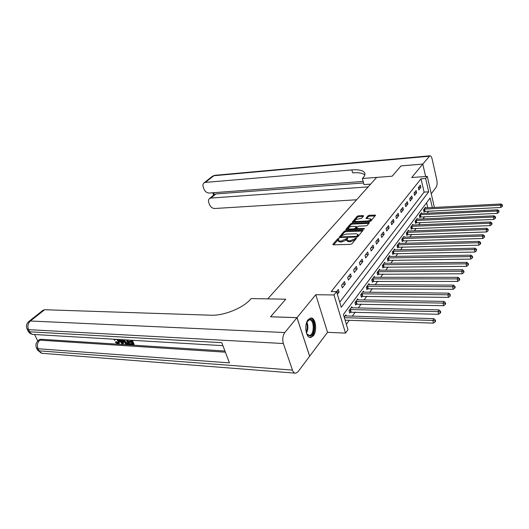 <?xml version="1.0" encoding="UTF-8"?>
<svg xmlns="http://www.w3.org/2000/svg" width="529" height="529" viewBox="0 0 529 529"><rect width="100%" height="100%" fill="white"/><g stroke="black" fill="none" stroke-linecap="round" stroke-linejoin="round"><path stroke-width="0.79" d="M338.626 238.467L337.661 238.844L332.92 244.325L333.409 244.821L350.555 244.365L351.964 243.809L356.632 238.063L350.185 240.761L348.756 240.801L346.839 240.126L347.771 238.334L347.355 238.189L341.357 241.019L339.949 241.065L338.077 240.404L339.029 238.612L338.626 238.467M338.335 239.538L333.601 244.821M355.977 238.969L354.906 239.968L354.642 239.009M347.097 239.253L346.059 240.232L345.787 239.28M308.169 319.648C303.772 324.594 305.954 338.725 310.873 337.436L313.353 335.743C317.645 330.678 315.482 316.831 310.556 318.055L308.169 319.648M363.595 215.977L363.079 215.554L358.497 215.779L357.187 216.288L352.288 222.107L369.52 221.558L370.855 221.036L375.603 215.158L369.354 215.243L368.039 215.759L365.956 218.391L370.968 218.96C370.822 219.998 369.566 220.679 367.205 221.01L356.255 221.499L354.701 220.996C354.86 219.965 356.103 219.284 358.437 218.953L361.565 218.351L363.595 215.977M339.73 302.165L424.106 192.113L421.005 178.795L425.627 178.452L427.267 176.369L434.395 207.48M425.62 176.488L422.764 164.063L401.048 165.894L392.141 176.197L401.028 165.914L422.764 164.063L411.727 177.539L427.267 176.369M370.65 184.118L364.025 184.601L362.405 178.511L392.141 176.197L376.674 177.4L267.727 298.878L285.759 299.196L251.182 298.587L250.131 299.725C242.613 308.215 223.529 315.853 211.183 315.218L44.621 309.736L30.391 321.01L284.807 332.529L296.974 317.678L309.637 356.229L298.078 371.675L295.89 373.196C294.408 373.335 293.264 372.297 292.451 370.095L283.359 343.533L28.573 329.646L29.637 331.789L221.763 342.68L229.447 362.881L38.042 348.73L39.08 350.826L292.451 370.095M270.564 316.818L285.759 299.196L270.524 316.811L296.974 317.678M270.55 316.778L297 317.638L309.663 356.196L327.537 332.324L345.503 333.105L333.991 294.957L336.583 291.658L341.265 307.283L428.702 191.822L425.627 178.452M327.537 332.324L315.78 294.713L297 317.638M315.78 294.713L333.991 294.957M421.005 178.795L331.194 291.598L336.583 291.658M345.596 230.71L344.247 231.239L339.043 237.428L356.612 237.085L357.994 236.536L363.046 230.28L345.596 230.71L345.867 231.649L344.511 232.178L339.81 237.627M345.847 229.388L350.813 223.648L352.142 223.132L369.421 222.603L367.298 225.328L365.949 225.857L359.098 226.134L357.756 226.663L356.281 228.574L364.025 228.495L364.455 228.634L363.449 229.189L346.343 229.844L345.847 229.388L345.966 229.804M337.35 294.21L339.069 292.008L338.302 289.429L336.55 291.658M342.309 287.862L345.252 284.093L344.505 281.54L341.549 285.303L342.309 287.862M348.399 280.066L351.263 276.402L350.535 273.877L347.665 277.527L348.399 280.066M354.324 272.488L357.115 268.917L356.407 266.418L353.61 269.969L354.324 272.488M360.097 265.108L362.808 261.637L362.114 259.157L359.396 262.615L360.097 265.108M365.704 257.927L368.349 254.548L367.675 252.088L365.023 255.454L365.704 257.927M371.173 250.938L373.745 247.645L373.084 245.205L370.505 248.485L371.173 250.938M376.496 244.127L379.002 240.92L378.361 238.5L375.848 241.7L376.496 244.127M381.68 237.488L384.127 234.36L383.499 231.966L381.052 235.081L381.68 237.488M386.739 231.021L389.119 227.973L388.511 225.599L386.117 228.64L386.739 231.021M391.672 224.713L393.993 221.744L393.391 219.39L391.063 222.352L391.672 224.713M396.479 218.563L398.74 215.66L398.158 213.332L395.884 216.222L396.479 218.563M401.167 212.559L403.376 209.735L402.807 207.421L400.592 210.244L401.167 212.559M405.743 206.707L407.905 203.943L407.343 201.655L405.181 204.406L405.743 206.707M410.213 200.987L412.322 198.289L411.774 196.021L409.664 198.706L410.213 200.987M414.577 195.406L416.634 192.774L416.098 190.519L414.035 193.145L414.577 195.406M418.836 189.951L420.853 187.378L420.33 185.15L418.313 187.709L418.836 189.951M346.376 324.337L349.299 320.31M352.281 316.21L355.296 312.064M358.245 308.01L361.135 304.036M364.045 300.036L366.809 296.227M369.685 292.272L372.337 288.629M375.18 284.721L377.719 281.23M380.523 277.368L382.963 274.022M385.734 270.207L388.068 267M390.805 263.23L393.047 260.156M395.752 256.426L397.894 253.477M400.579 249.794L402.629 246.97M405.28 243.327L407.251 240.622M409.869 237.018L411.754 234.426M414.346 230.862L416.151 228.376M418.717 224.851L420.449 222.464M422.982 218.98L424.642 216.698M427.154 213.247L428.523 211.071M427.769 207.831L426.586 202.746M346.231 316.025L345.873 314.834L344.207 317.096M352.215 307.865L351.878 306.714L349.021 310.589L349.755 313.075L350.529 312.017M358.04 299.93L357.723 298.819L354.939 302.581L355.653 305.048L356.414 304.016M363.714 292.206L363.41 291.135L360.699 294.798L361.4 297.238L362.134 296.24M369.235 284.695L368.944 283.65L366.306 287.221L366.987 289.641L367.701 288.662M374.611 277.375L374.334 276.363L371.761 279.841L372.429 282.241L373.124 281.289M379.848 270.246L379.584 269.268L377.084 272.653L377.726 275.027L378.407 274.108M384.953 263.297L384.702 262.351L382.262 265.644L382.897 268.005L383.558 267.105M389.933 256.525L389.688 255.606L387.314 258.82L387.929 261.161L388.577 260.281M394.786 249.919L394.555 249.027L392.234 252.168L392.835 254.482L393.47 253.629M399.521 243.479L399.302 242.613L397.034 245.674L397.623 247.969L398.238 247.136M404.143 237.197L403.931 236.357L401.723 239.339L402.298 241.621L402.9 240.801M408.652 231.061L408.448 230.247L406.292 233.163L406.854 235.418L407.442 234.625M413.056 225.076L412.865 224.283L410.755 227.126L411.304 229.368L411.879 228.588M417.355 219.231L417.169 218.457L415.113 221.234L415.655 223.456L416.211 222.696M421.56 213.518L421.382 212.77L419.371 215.482L419.9 217.683L420.443 216.943M425.666 207.937L425.495 207.209L423.531 209.861L424.046 212.043L424.582 211.322M428.576 211.289L433.139 211.064M432.338 207.593L430.123 197.991L343.42 314.471L347.97 329.666L345.503 333.105M424.106 192.113L428.702 191.822M339.069 292.008L336.682 291.982M345.252 284.093L342.508 284.08M351.263 276.402L348.545 276.409M357.115 268.917L354.417 268.937M362.808 261.637L360.137 261.67M368.349 254.548L365.704 254.594M373.745 247.645L371.12 247.704M379.002 240.92L376.403 240.993M384.127 234.36L381.548 234.446M389.119 227.973L386.567 228.072M393.993 221.744L391.46 221.849M398.74 215.66L396.234 215.779M403.376 209.735L400.889 209.861M407.905 203.943L405.432 204.082M412.322 198.289L409.876 198.441M416.634 192.774L414.207 192.926M420.853 187.378L418.446 187.544M338.335 241.277L340.22 242.018L339.949 241.065M346.059 240.232L341.635 241.978L340.22 242.018M347.09 240.999L349.028 241.766L348.756 240.801M354.906 239.968L350.462 241.727L349.028 241.766M362.563 231.034L345.867 231.649M340.914 236.556L341.258 236.886L356.162 236.397L357.128 236.02L357.994 234.413L356.063 233.752L345.913 234.102L341.542 235.822L340.914 236.556M358.021 234.512L358.265 235.372L357.465 236.886M346.535 229.837L351.071 224.58L350.813 223.648M368.931 223.357L352.4 224.058L351.071 224.58M352.076 226.419C349.695 226.749 348.426 227.45 348.267 228.521L349.828 229.044L353.703 228.892L355.052 228.363L356.533 226.458L352.076 226.419M348.512 229.388L348.79 229.751M355.058 229.513L355.052 228.363M356.539 226.485L356.711 227.655L355.316 229.308M354.939 221.849L355.184 222.187M369.341 221.565L371.219 219.899L370.988 219.046M375.107 215.905L369.606 216.176L368.29 216.685L366.703 218.57M363.159 216.48L358.748 216.698L357.439 217.207L353.055 222.286M345.126 320.171L433.489 323.12L432.828 320.442L433.873 318.656L345.08 315.912M344.379 317.664L432.828 320.442L434.917 320.759L435.175 321.83L435.592 321.116L435.334 320.045L434.917 320.759M433.873 318.656L435.334 320.045M435.175 321.83L433.489 323.12M349.497 312.209L438.634 314.286L437.992 311.634L439.01 309.901L351.111 307.759M349.801 309.531L437.992 311.634L440.049 311.945L440.3 313.009L440.71 312.315L440.452 311.25L440.049 311.945M439.01 309.901L440.452 311.25M440.3 313.009L438.634 314.286M355.409 304.208L443.633 305.709L443.004 303.084L443.99 301.404L356.969 299.837M355.7 301.556L443.004 303.084L445.028 303.395L445.279 304.446L445.669 303.772L445.425 302.72L445.028 303.395M443.99 301.404L445.425 302.72M445.279 304.446L443.633 305.709M361.162 296.425L448.486 297.377L447.878 294.779L448.837 293.145L362.676 292.12M361.439 293.8L447.878 294.779L449.868 295.089L450.113 296.128L450.252 294.435L449.868 295.089M448.837 293.145L450.252 294.435M450.113 296.128L448.486 297.377M366.762 288.847L453.201 289.29L452.606 286.711L453.538 285.124L368.23 284.615M367.027 286.249L452.606 286.711L454.57 287.016L454.808 288.047L455.178 287.412L454.94 286.381L454.57 287.016M453.538 285.124L454.94 286.381M454.808 288.047L453.201 289.29M306.794 322.135L309.829 319.318C315.337 318.26 315.535 335.598 310.014 336.087L307.104 334.421L306.39 333.006M306.853 333.997L309.485 335.439C314.596 334.983 314.405 318.934 309.3 319.919L307.329 321.182M309.736 337.363L310.027 337.33C315.978 336.834 316.355 318.359 310.437 318.074M115.415 339.294L114.938 340.24L114.191 340.021L114.119 339.221M118.741 339.691L119.362 340.788L119.336 343.176L118.787 343.685L117.828 343.916L115.289 342.217L116.433 341.589L118.45 342.766M123.131 339.757L123.495 343.658L122.946 344.174L122.179 344.128L118.582 339.486M120.255 339.585L121.855 339.869M132.382 340.306L134.135 344.333L133.592 344.848L130.127 344.63L129.85 343.995L130.398 343.48L132.369 343.599M129.85 343.995L132.62 344.167L131.88 342.468L129.301 342.309L129.016 341.674L129.565 341.159L131.351 341.265M34.577 334.507L37.777 340.987M39.172 339.81L40.872 339.268L39.807 340.147L225.38 352.182M224.937 351.025L40.872 339.268M127.853 340.035L129.612 344.048L129.063 344.564L125.624 343.883L123.879 341.595L123.482 339.777M284.807 332.529C282.724 335.644 282.235 339.307 283.359 343.533M43.001 310.272L44.621 309.736M129.016 341.674L131.602 341.827L130.894 340.213M131.589 340.253L133.592 344.848M127.059 339.988L129.063 344.564M124.302 339.823L124.566 341.648L126.259 343.658L127.112 343.824L128.097 343.883L126.371 339.949M124.745 339.849L125.115 341.139L126.801 343.142L127.853 343.321M124.566 341.648L125.115 341.139M126.259 343.658L126.801 343.142M127.112 343.824L127.654 343.308M119.283 339.525L119.858 340.292L121.915 340.418L121.829 339.678M122.53 339.717L122.946 344.174M122.166 342.527L121.994 341.04L120.347 340.941L122.285 343.519L122.166 342.527M119.858 340.292L120.407 339.783M121.32 341L122.113 342.051M114.952 339.268L114.938 340.24M115.289 342.217L118.212 343.156L118.139 341.258L116.757 339.373M117.583 343.288L118.132 342.779M115.884 342.098L116.433 341.589M117.564 339.426L118.813 341.298L119.362 340.788M118.813 341.298L118.787 343.685M362.405 178.511L363.059 177.804C364.693 176.012 365.261 174.438 364.765 173.082C363.423 170.437 359.112 169.386 351.838 169.915L205.391 182.406L204.062 182.869C202.918 183.788 202.633 185.157 203.215 186.988L203.963 189.084C205.1 191.637 206.839 192.959 209.173 193.045L363.172 181.407M431.261 193.786L436.154 187.24C437.159 185.514 437.377 183.087 436.809 179.953L432.133 159.097C431.571 156.849 430.811 155.744 429.839 155.797L422.777 164.05L425.64 176.488M368.164 186.896L210.952 198.051L209.557 198.534C208.466 199.433 208.195 200.756 208.757 202.508L209.491 204.564C210.615 207.077 212.334 208.393 214.662 208.505L356.612 199.77M214.298 194.619L215.931 193.931L210.952 198.051M363.588 182.961L215.931 193.931M364.818 174.96C362.729 173.095 358.662 172.388 352.631 172.844L351.838 169.915M372.218 281.468L457.783 281.421L457.208 278.869L458.114 277.328L373.639 277.302M372.462 278.895L457.208 278.869L459.146 279.173L459.37 280.191L459.734 279.577L459.503 278.552L459.146 279.173M458.114 277.328L459.503 278.552M459.37 280.191L457.783 281.421M377.527 274.28L462.24 273.771L461.678 271.238L462.558 269.744L378.909 270.18M377.766 271.727L461.678 271.238L463.589 271.542L463.814 272.554L463.94 270.941L463.589 271.542M462.558 269.744L463.94 270.941M463.814 272.554L462.24 273.771M382.698 267.277L466.578 266.332L466.029 263.826L466.889 262.364L384.041 263.237M382.93 264.751L466.029 263.826L467.914 264.123L468.132 265.128L468.469 264.54L468.251 263.535L467.914 264.123M466.889 262.364L468.251 263.535M468.132 265.128L466.578 266.332M387.744 260.447L470.797 259.084L470.261 256.605L471.094 255.183L389.046 256.472M387.962 257.947L470.261 256.605L472.119 256.902L472.331 257.894L472.661 257.325L472.45 256.334L472.119 256.902M471.094 255.183L472.45 256.334M472.331 257.894L470.797 259.084M392.657 253.794L474.903 252.035L474.387 249.576L475.194 248.194L393.926 249.873M392.868 251.315L474.387 249.576L476.212 249.873L476.424 250.852L476.536 249.318L476.212 249.873M475.194 248.194L476.536 249.318M476.424 250.852L474.903 252.035M397.451 247.301L478.904 245.172L478.401 242.732L479.188 241.383L398.687 243.439M397.656 244.841L478.401 242.732L480.2 243.023L480.405 244.001L480.722 243.459L480.517 242.48L480.2 243.023M479.188 241.383L480.517 242.48M480.405 244.001L478.904 245.172M402.133 240.959L482.805 238.48L482.309 236.066L483.076 234.75L403.336 237.164M402.324 238.526L482.309 236.066L484.088 236.351L484.286 237.323L484.59 236.794L484.392 235.828L484.088 236.351M483.076 234.75L484.392 235.828M484.286 237.323L482.805 238.48M406.695 234.777L486.601 231.96L486.118 229.566L486.872 228.29L407.866 231.034M406.88 232.37L486.118 229.566L487.877 229.857L488.069 230.809L488.174 229.341L487.877 229.857M486.872 228.29L488.174 229.341M488.069 230.809L486.601 231.96M411.152 228.74L490.304 225.605L489.834 223.231L490.562 221.988L412.296 225.05M411.331 226.352L489.834 223.231L491.567 223.516L491.758 224.468L492.049 223.965L491.858 223.02L491.567 223.516M490.562 221.988L491.858 223.02M491.758 224.468L490.304 225.605M415.503 222.848L493.914 219.409L493.451 217.055L494.165 215.839L416.614 219.211M415.675 220.481L493.451 217.055L495.164 217.34L495.349 218.279L495.633 217.789L495.448 216.85L495.164 217.34M494.165 215.839L495.448 216.85M495.349 218.279L493.914 219.409M419.755 217.088L497.439 213.366L496.989 211.031L497.683 209.848L420.839 213.498M419.92 214.741L496.989 211.031L498.675 211.309L498.86 212.248L498.953 210.84L498.675 211.309M497.683 209.848L498.953 210.84M498.86 212.248L497.439 213.366M423.908 211.461L500.877 207.467L500.434 205.153L501.115 203.996L424.966 207.923M424.066 209.14L500.434 205.153L502.107 205.431L502.279 206.356L502.55 205.893L502.371 204.968L502.107 205.431M501.115 203.996L502.371 204.968M502.279 206.356L500.877 207.467M337.938 239.796L337.661 238.844M355.501 239.26L355.23 238.295M346.66 239.525L346.389 238.572M341.635 241.978L341.357 241.019M350.462 241.727L350.185 240.761M333.052 244.788L332.92 244.325M362.663 230.909L362.438 230.075M339.254 237.594L339.129 237.151M344.511 232.178L344.247 231.239M341.456 237.574L341.258 236.886M356.354 237.091L356.162 236.397M357.379 236.926L357.128 236.02M358.007 236.232L357.743 235.273M352.4 224.058L352.142 223.132M369.03 223.231L368.812 222.411M357.062 229.434L356.877 228.773M364.164 228.997L364.025 228.495M350.013 229.705L349.828 229.044M353.888 229.553L353.703 228.892M356.711 227.655L356.453 226.716M356.434 222.134L356.255 221.499M367.377 221.651L367.205 221.01M366.128 218.53L366.028 218.146M368.29 216.685L368.039 215.759M369.606 216.176L369.354 215.243M375.213 215.786L374.995 214.972M352.479 222.253L352.367 221.856M357.439 217.207L357.187 216.288M358.748 216.698L358.497 215.779M363.291 216.328L363.079 215.554M350.687 311.984L349.953 309.505M351.111 311.951L350.383 309.465M356.566 303.99L355.852 301.53M356.989 303.95L356.275 301.49M362.286 296.207L361.591 293.767M362.702 296.167L362.008 293.727M367.853 288.636L367.179 286.215M368.263 288.596L367.589 286.176M306.853 322.009C308.334 325.778 308.195 329.488 306.443 333.138M306.192 332.265C307.448 329.17 307.561 326.036 306.536 322.855M39.404 339.611L38.346 340.491C35.992 342.587 35.357 345.04 36.448 347.851L38.042 348.73C36.785 345.457 37.38 342.594 39.807 340.147L38.121 340.676M294.918 373.124L43.14 353.385C41.381 353.445 40.025 352.592 39.08 350.826L37.486 349.934L36.587 348.122M43.226 310.093L28.996 321.348C26.549 323.45 25.881 325.943 27.005 328.826L28.573 329.646C27.296 326.3 27.898 323.424 30.391 321.01L28.778 321.52M222.901 345.668L33.942 334.467C32.077 334.546 30.642 333.654 29.637 331.789L28.063 330.962L27.131 329.084M121.452 342.408L122.001 341.899M429.164 156.247L213.802 175.747L205.391 182.406M213.61 192.708L214.285 194.626M212.248 176.395L214.933 175.311M373.276 281.263L372.614 278.862M373.686 281.216L373.024 278.823M378.559 274.075L377.911 271.701M378.962 274.035L378.314 271.655M383.704 267.072L383.075 264.718M384.1 267.033L383.472 264.679M388.722 260.248L388.107 257.914M389.113 260.208L388.498 257.874M393.609 253.596L393.007 251.282M394.006 253.55L393.404 251.235M398.383 247.109L397.795 244.815M398.767 247.063L398.185 244.768M403.038 240.774L402.463 238.5M403.422 240.728L402.847 238.453M407.581 234.592L407.019 232.337M407.958 234.545L407.403 232.291M412.018 228.561L411.469 226.326M412.395 228.515L411.846 226.273M416.349 222.669L415.814 220.454M416.72 222.623L416.184 220.401M420.575 216.916L420.052 214.714M420.945 216.864L420.423 214.668M424.714 211.289L424.198 209.107M425.078 211.243L424.562 209.061M310.873 337.436L309.822 337.383M338.355 241.356L338.077 240.404M347.117 241.092L346.839 240.126M341.093 237.581L340.848 236.747M356.526 229.454L356.281 228.574M348.532 229.46L348.267 228.521M354.959 221.922L354.701 220.996M308.645 335.399L309.485 335.439M37.625 350.211L41.956 353.286M28.196 331.227C29.188 332.972 30.715 334.03 32.772 334.394M364.911 173.624L364.765 173.082M214.543 194.421L209.557 198.534M429.839 155.797L214.708 175.33L212.479 176.21L204.062 182.869M212.757 192.774L213.61 195.188"/></g></svg>
